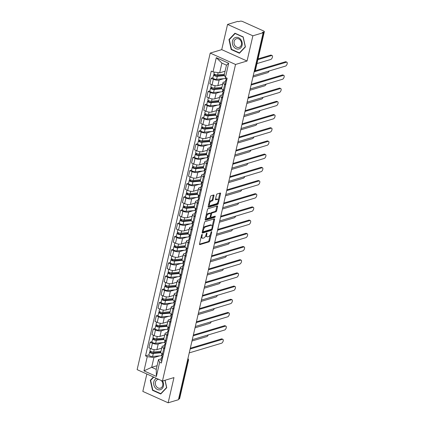 <?xml version="1.0" encoding="UTF-8"?>
<svg xmlns="http://www.w3.org/2000/svg" width="424" height="424" viewBox="0 0 424 424"><rect width="100%" height="100%" fill="white"/><g stroke="black" fill="none" stroke-linecap="round" stroke-linejoin="round"><path stroke-width="0.64" d="M202.052 234.435A0.636 0.302 114.2 0 0 201.564 235.124L199.524 243.948A0.906 0.435 114.2 0 0 199.662 244.622A0.906 0.435 114.2 0 0 199.842 244.627L208.968 241.897A0.906 0.435 114.2 0 0 209.663 240.912L211.703 232.092A0.636 0.302 114.2 0 0 211.608 231.621A0.636 0.302 114.2 0 0 211.481 231.615A0.636 0.302 114.2 0 0 210.993 232.304L210.728 233.444A2.894 1.389 114.2 0 1 208.491 236.587L207.733 236.815A2.894 1.389 114.2 0 1 207.156 236.799A2.894 1.389 114.2 0 1 206.721 234.642L206.986 233.502A0.636 0.302 114.2 0 0 206.891 233.03A0.636 0.302 114.2 0 0 206.769 233.025A0.636 0.302 114.2 0 0 206.276 233.714L206.011 234.854A2.894 1.389 114.2 0 1 203.78 237.997L203.017 238.224A2.894 1.389 114.2 0 1 202.444 238.209A2.894 1.389 114.2 0 1 202.01 236.051L202.274 234.912A0.636 0.302 114.2 0 0 202.179 234.44A0.636 0.302 114.2 0 0 202.052 234.435M213.998 195.671A0.906 0.435 114.2 0 0 213.86 194.998A0.906 0.435 114.2 0 0 213.685 194.992L211.12 195.756A0.906 0.435 114.2 0 0 210.426 196.736L208.163 206.536A0.906 0.435 114.2 0 0 208.295 207.209A0.906 0.435 114.2 0 0 208.476 207.214L217.602 204.485A0.906 0.435 114.2 0 0 218.302 203.504L220.565 193.704A0.906 0.435 114.2 0 0 220.427 193.031A0.906 0.435 114.2 0 0 220.247 193.026L217.157 193.953A0.906 0.435 114.2 0 0 216.457 194.934L215.487 199.126A0.906 0.435 114.2 0 0 215.625 199.799A0.906 0.435 114.2 0 0 215.805 199.805L217.337 199.349A2.422 1.161 114.2 0 1 217.819 199.359A2.422 1.161 114.2 0 1 218.058 201.601A2.422 1.161 114.2 0 1 216.314 203.79L210.304 205.587A2.422 1.161 114.2 0 1 209.827 205.571A2.422 1.161 114.2 0 1 209.589 203.329A2.422 1.161 114.2 0 1 211.332 201.146L212.334 200.844A0.906 0.435 114.2 0 0 213.028 199.863L213.998 195.671L213.261 195.337A0.906 0.435 114.2 0 0 213.293 195.109M235.537 64.464L247.054 61.019L252.874 35.807L263.15 32.733L178.424 399.726L168.148 402.8L173.967 377.588L162.45 381.033L235.537 64.464L210.219 53.08L137.132 369.649L162.45 381.033M205.163 221.582A0.906 0.435 114.2 0 0 204.463 222.563L202.2 232.363A0.906 0.435 114.2 0 0 202.338 233.036A0.906 0.435 114.2 0 0 202.513 233.041L211.64 230.312A0.906 0.435 114.2 0 0 212.339 229.331L214.602 219.531A0.906 0.435 114.2 0 0 214.464 218.858A0.906 0.435 114.2 0 0 214.284 218.853L205.163 221.582M205.179 219.452L207.442 209.652A0.906 0.435 114.2 0 1 208.142 208.666L217.268 205.937A0.906 0.435 114.2 0 1 217.448 205.942A0.906 0.435 114.2 0 1 217.581 206.615L216.616 210.813A0.906 0.435 114.2 0 1 215.917 211.793L212.217 212.901A0.906 0.435 114.2 0 0 211.518 213.882L210.876 216.664A0.906 0.435 114.2 0 0 211.009 217.337A0.906 0.435 114.2 0 0 211.189 217.342L215.042 216.192A0.636 0.302 114.2 0 1 215.169 216.192A0.636 0.302 114.2 0 1 215.228 216.781A0.636 0.302 114.2 0 1 214.772 217.353L205.497 220.13A0.906 0.435 114.2 0 1 205.317 220.125A0.906 0.435 114.2 0 1 205.179 219.452M252.874 35.807L227.556 24.422L237.832 21.348L238.574 21.677L240.175 21.2A1.844 0.62 13 0 1 242.682 21.555L263.574 30.952A1.844 0.62 13 0 1 264.338 31.673L255.487 69.997A1.844 0.62 -167 0 1 255.168 70.246L264.014 31.922A1.844 0.62 13 0 0 264.338 31.673M146.847 374.016L142.83 391.416L168.148 402.8M227.556 24.422L221.736 49.635L210.219 53.08M263.15 32.733L262.414 32.404L264.014 31.922M187.413 360.808L188.139 360.591A1.844 0.62 -167 0 0 188.457 360.342L179.612 398.666A1.844 0.62 -167 0 1 179.288 398.915L188.139 360.591A1.844 1.495 -106.7 0 0 187.843 358.942M178.562 399.132L179.288 398.915M150.907 352.503L150.992 352.132A1.108 0.371 -167 0 0 150.801 352.28A1.108 0.371 -167 0 0 151.384 352.768A1.108 0.371 -167 0 0 152.571 352.964L160.749 352.238A4.24 1.426 13 0 0 162.503 353.902L163.404 354.305M162.795 342.645L158.2 344.023A4.24 1.426 -167 0 1 152.428 343.207L151.14 348.788A4.24 1.426 13 0 0 156.912 349.604L161.687 348.173M151.14 348.788L148.888 347.775L150.176 342.195L152.031 341.638M164.698 348.724L163.797 348.316A4.24 1.426 -167 0 1 162.037 346.652A4.24 1.426 -167 0 1 162.774 346.079L164.395 345.592M152.428 343.207L150.176 342.195M153.954 339.306L154.039 338.935A1.108 0.371 -167 0 0 153.848 339.083A1.108 0.371 -167 0 0 154.431 339.571A1.108 0.371 -167 0 0 155.619 339.767L163.797 339.036A4.24 1.426 13 0 0 165.551 340.705L166.452 341.108M155.073 328.441L153.223 328.992L151.935 334.578L154.182 335.591A4.24 1.426 13 0 0 159.954 336.407L164.735 334.976M167.74 335.527L166.839 335.119A4.24 1.426 -167 0 1 165.084 333.455A4.24 1.426 -167 0 1 165.821 332.882L167.443 332.395M165.842 329.448L161.247 330.821A4.24 1.426 -167 0 1 155.476 330.005L153.223 328.992M157.002 326.104L157.087 325.738A1.108 0.371 -167 0 0 156.896 325.886A1.108 0.371 -167 0 0 157.474 326.374A1.108 0.371 -167 0 0 158.666 326.57L166.844 325.839A4.24 1.426 13 0 0 168.598 327.503L169.499 327.911M158.12 315.244L156.271 315.795L154.983 321.381L157.23 322.394A4.24 1.426 13 0 0 163.002 323.21L167.782 321.779M170.787 322.325L169.886 321.922A4.24 1.426 -167 0 1 168.132 320.258A4.24 1.426 -167 0 1 168.869 319.685L170.49 319.198M168.885 316.251L164.295 317.624A4.24 1.426 -167 0 1 158.523 316.808L156.271 315.795M160.049 312.907L160.134 312.541A1.108 0.371 -167 0 0 159.943 312.689A1.108 0.371 -167 0 0 160.521 313.177A1.108 0.371 -167 0 0 161.708 313.373L169.892 312.642A4.24 1.426 13 0 0 171.646 314.306L172.547 314.714M161.168 302.047L159.318 302.598L158.025 308.184L160.277 309.197A4.24 1.426 13 0 0 166.049 310.013L170.83 308.582M173.835 309.128L172.934 308.725A4.24 1.426 -167 0 1 171.179 307.061A4.24 1.426 -167 0 1 171.916 306.488L173.538 306.001M171.932 303.054L167.337 304.427A4.24 1.426 -167 0 1 161.565 303.611L159.318 302.598M163.097 299.71L163.182 299.344A1.108 0.371 -167 0 0 162.986 299.492A1.108 0.371 -167 0 0 163.569 299.98A1.108 0.371 -167 0 0 164.756 300.176L172.939 299.445A4.24 1.426 13 0 0 174.693 301.109L175.594 301.517M164.215 288.85L162.366 289.401L161.072 294.987L163.325 296A4.24 1.426 13 0 0 169.097 296.816L173.872 295.385M176.882 295.931L175.981 295.528A4.24 1.426 -167 0 1 174.227 293.864A4.24 1.426 -167 0 1 174.964 293.291L176.585 292.804M174.98 289.857L170.384 291.23A4.24 1.426 -167 0 1 164.613 290.414L162.366 289.401M166.144 286.513L166.229 286.147A1.108 0.371 -167 0 0 166.033 286.295A1.108 0.371 -167 0 0 166.616 286.783A1.108 0.371 -167 0 0 167.803 286.979L175.987 286.248A4.24 1.426 13 0 0 177.741 287.912L178.642 288.32M167.263 275.653L165.408 276.204L164.12 281.79L166.372 282.803A4.24 1.426 13 0 0 172.144 283.619L176.919 282.188M179.93 282.734L179.029 282.331A4.24 1.426 -167 0 1 177.274 280.667A4.24 1.426 -167 0 1 178.011 280.089L179.628 279.607M178.027 276.66L173.432 278.033A4.24 1.426 -167 0 1 167.66 277.216L165.408 276.204M169.187 273.316L169.271 272.95A1.108 0.371 -167 0 0 169.081 273.098A1.108 0.371 -167 0 0 169.664 273.581A1.108 0.371 -167 0 0 170.851 273.777L179.029 273.051A4.24 1.426 13 0 0 180.788 274.715L181.689 275.123M170.31 262.451L168.455 263.007L167.167 268.588L169.42 269.606A4.24 1.426 13 0 0 175.192 270.422L179.967 268.991M182.977 269.537L182.076 269.134A4.24 1.426 -167 0 1 180.322 267.47A4.24 1.426 -167 0 1 181.059 266.892L182.675 266.41M181.075 263.463L176.479 264.836A4.24 1.426 -167 0 1 170.708 264.019L168.455 263.007M172.234 260.119L172.319 259.753A1.108 0.371 -167 0 0 172.128 259.901A1.108 0.371 -167 0 0 172.711 260.384A1.108 0.371 -167 0 0 173.898 260.58L182.076 259.854A4.24 1.426 13 0 0 183.836 261.518L184.737 261.921M173.358 249.254L171.503 249.81L170.215 255.391L172.467 256.403A4.24 1.426 13 0 0 178.239 257.22L183.014 255.794M186.025 256.34L185.124 255.937A4.24 1.426 -167 0 1 183.364 254.268A4.24 1.426 -167 0 1 184.101 253.695L185.723 253.213M184.122 250.266L179.527 251.639A4.24 1.426 -167 0 1 173.755 250.823L171.503 249.81M175.282 246.922L175.366 246.551A1.108 0.371 -167 0 0 175.176 246.704A1.108 0.371 -167 0 0 175.759 247.187A1.108 0.371 -167 0 0 176.946 247.383L185.124 246.657A4.24 1.426 13 0 0 186.878 248.321L187.779 248.724M176.405 236.057L174.55 236.613L173.262 242.194L175.515 243.206A4.24 1.426 13 0 0 181.287 244.023L186.062 242.597M189.072 243.143L188.171 242.735A4.24 1.426 -167 0 1 186.412 241.071A4.24 1.426 -167 0 1 187.148 240.498L188.77 240.016M187.169 237.069L182.574 238.442A4.24 1.426 -167 0 1 176.803 237.626L174.55 236.613M178.329 233.725L178.414 233.354A1.108 0.371 -167 0 0 178.223 233.507A1.108 0.371 -167 0 0 178.806 233.99A1.108 0.371 -167 0 0 179.993 234.186L188.171 233.46A4.24 1.426 13 0 0 189.926 235.124L190.827 235.527M179.453 222.86L177.598 223.416L176.31 228.997L178.562 230.009A4.24 1.426 13 0 0 184.329 230.826L189.109 229.4M192.12 229.946L191.219 229.538A4.24 1.426 -167 0 1 189.459 227.874A4.24 1.426 -167 0 1 190.196 227.301L191.818 226.819M190.217 223.867L185.622 225.245A4.24 1.426 -167 0 1 179.85 224.429L177.598 223.416M181.377 220.528L181.461 220.157A1.108 0.371 -167 0 0 181.271 220.305A1.108 0.371 -167 0 0 181.848 220.793A1.108 0.371 -167 0 0 183.041 220.989L191.219 220.263A4.24 1.426 13 0 0 192.973 221.927L193.874 222.33M182.495 209.663L180.645 210.219L179.357 215.8L181.605 216.812A4.24 1.426 13 0 0 187.376 217.629L192.157 216.203M195.162 216.749L194.261 216.341A4.24 1.426 -167 0 1 192.507 214.677A4.24 1.426 -167 0 1 193.243 214.104L194.865 213.622M193.259 210.67L188.669 212.048A4.24 1.426 -167 0 1 182.898 211.232L180.645 210.219M184.424 207.331L184.509 206.96A1.108 0.371 -167 0 0 184.318 207.108A1.108 0.371 -167 0 0 184.896 207.596A1.108 0.371 -167 0 0 186.083 207.792L194.266 207.066A4.24 1.426 13 0 0 196.021 208.73L196.922 209.133M185.542 196.466L183.693 197.022L182.405 202.603L184.652 203.615A4.24 1.426 13 0 0 190.424 204.432L195.204 203.001M198.209 203.552L197.308 203.144A4.24 1.426 -167 0 1 195.554 201.48A4.24 1.426 -167 0 1 196.291 200.907L197.913 200.419M196.307 197.473L191.712 198.851A4.24 1.426 -167 0 1 185.945 198.035L183.693 197.022M187.472 194.134L187.556 193.763A1.108 0.371 -167 0 0 187.366 193.911A1.108 0.371 -167 0 0 187.943 194.399A1.108 0.371 -167 0 0 189.131 194.595L197.314 193.863A4.24 1.426 13 0 0 199.068 195.533L199.969 195.936M188.59 183.269L186.74 183.82L185.447 189.406L187.7 190.418A4.24 1.426 13 0 0 193.471 191.235L198.252 189.804M201.257 190.355L200.356 189.947A4.24 1.426 -167 0 1 198.602 188.282A4.24 1.426 -167 0 1 199.338 187.71L200.96 187.222M199.354 184.276L194.759 185.648A4.24 1.426 -167 0 1 188.987 184.832L186.74 183.82M190.519 180.931L190.604 180.566A1.108 0.371 -167 0 0 190.408 180.714A1.108 0.371 -167 0 0 190.991 181.202A1.108 0.371 -167 0 0 192.178 181.398L200.361 180.666A4.24 1.426 13 0 0 202.116 182.331L203.017 182.739M191.637 170.072L189.782 170.623L188.494 176.209L190.747 177.221A4.24 1.426 13 0 0 196.519 178.038L201.294 176.607M204.304 177.153L203.403 176.75A4.24 1.426 -167 0 1 201.649 175.086A4.24 1.426 -167 0 1 202.386 174.513L204.008 174.026M202.402 171.079L197.807 172.451A4.24 1.426 -167 0 1 192.035 171.635L189.782 170.623M193.567 167.734L193.651 167.369A1.108 0.371 -167 0 0 193.455 167.517A1.108 0.371 -167 0 0 194.038 168.005A1.108 0.371 -167 0 0 195.226 168.201L203.403 167.469A4.24 1.426 13 0 0 205.163 169.134L206.064 169.542M194.685 156.875L192.83 157.426L191.542 163.012L193.794 164.024A4.24 1.426 13 0 0 199.566 164.841L204.342 163.41M207.352 163.956L206.451 163.553A4.24 1.426 -167 0 1 204.697 161.888A4.24 1.426 -167 0 1 205.433 161.316L207.05 160.828M205.449 157.882L200.854 159.254A4.24 1.426 -167 0 1 195.082 158.438L192.83 157.426M196.609 154.537L196.694 154.172A1.108 0.371 -167 0 0 196.503 154.32A1.108 0.371 -167 0 0 197.086 154.808A1.108 0.371 -167 0 0 198.273 155.004L206.451 154.272A4.24 1.426 13 0 0 208.211 155.937L209.112 156.345M197.732 143.678L195.877 144.229L194.589 149.815L196.842 150.827A4.24 1.426 13 0 0 202.614 151.644L207.389 150.213M210.399 150.758L209.498 150.356A4.24 1.426 -167 0 1 207.744 148.692A4.24 1.426 -167 0 1 208.476 148.119L210.097 147.632M208.497 144.685L203.902 146.057A4.24 1.426 -167 0 1 198.13 145.241L195.877 144.229M199.656 141.34L199.741 140.975A1.108 0.371 -167 0 0 199.55 141.123A1.108 0.371 -167 0 0 200.133 141.611A1.108 0.371 -167 0 0 201.321 141.807L209.498 141.075A4.24 1.426 13 0 0 211.253 142.74L212.154 143.148M200.78 130.475L198.925 131.032L197.637 136.618L199.889 137.63A4.24 1.426 13 0 0 205.661 138.447L210.437 137.016M213.447 137.562L212.546 137.159A4.24 1.426 -167 0 1 210.786 135.495A4.24 1.426 -167 0 1 211.523 134.917L213.145 134.435M211.544 131.488L206.949 132.86A4.24 1.426 -167 0 1 201.177 132.044L198.925 131.032M202.704 128.143L202.789 127.778A1.108 0.371 -167 0 0 202.598 127.926A1.108 0.371 -167 0 0 203.181 128.408A1.108 0.371 -167 0 0 204.368 128.605L212.546 127.878A4.24 1.426 13 0 0 214.3 129.543L215.201 129.951M203.827 117.278L201.972 117.835L200.684 123.416L202.937 124.433A4.24 1.426 13 0 0 208.709 125.25L213.484 123.819M216.494 124.365L215.593 123.962A4.24 1.426 -167 0 1 213.834 122.297A4.24 1.426 -167 0 1 214.571 121.72L216.192 121.238M214.592 118.291L209.997 119.663A4.24 1.426 -167 0 1 204.225 118.847L201.972 117.835M205.751 114.946L205.836 114.581A1.108 0.371 -167 0 0 205.645 114.729A1.108 0.371 -167 0 0 206.228 115.211A1.108 0.371 -167 0 0 207.416 115.407L215.593 114.681A4.24 1.426 13 0 0 217.348 116.346L218.249 116.748M206.87 104.081L205.02 104.638L203.732 110.219L205.979 111.231A4.24 1.426 13 0 0 211.751 112.047L216.532 110.622M219.537 111.168L218.636 110.765A4.24 1.426 -167 0 1 216.881 109.095A4.24 1.426 -167 0 1 217.618 108.523L219.24 108.041M217.639 105.094L213.044 106.466A4.24 1.426 -167 0 1 207.272 105.65L205.02 104.638M208.799 101.749L208.884 101.378A1.108 0.371 -167 0 0 208.693 101.532A1.108 0.371 -167 0 0 209.271 102.014A1.108 0.371 -167 0 0 210.463 102.21L218.641 101.484A4.24 1.426 13 0 0 220.395 103.149L221.296 103.551M209.917 90.884L208.067 91.441L206.779 97.022L209.027 98.034A4.24 1.426 13 0 0 214.798 98.85L219.579 97.425M222.584 97.971L221.683 97.562A4.24 1.426 -167 0 1 219.929 95.898A4.24 1.426 -167 0 1 220.666 95.326L222.287 94.843M220.681 91.897L216.092 93.269A4.24 1.426 -167 0 1 210.32 92.453L208.067 91.441M211.846 88.552L211.931 88.181A1.108 0.371 -167 0 0 211.74 88.335A1.108 0.371 -167 0 0 212.318 88.817A1.108 0.371 -167 0 0 213.505 89.013L221.688 88.287A4.24 1.426 13 0 0 223.443 89.952L224.344 90.354M212.965 77.687L211.115 78.244L209.822 83.825L212.074 84.837A4.24 1.426 13 0 0 217.846 85.653L222.627 84.228M225.632 84.773L224.731 84.365A4.24 1.426 -167 0 1 222.976 82.701A4.24 1.426 -167 0 1 223.713 82.129L225.335 81.647M223.729 78.694L219.134 80.072A4.24 1.426 -167 0 1 213.362 79.256L211.115 78.244M159.747 355.842L153.912 357.591L151.665 367.317L156.244 369.378L158.486 359.647L161.348 358.794M157.092 365.695L151.665 367.317L143.98 370.862L147.261 356.648L153.912 357.591M158.486 359.647L159.662 362.223L156.382 376.438L143.98 370.862M213.007 71.889L216.288 57.675L228.684 63.25L225.404 77.465L224.232 74.884L226.474 65.158L221.9 63.096L219.653 72.827L213.007 71.889L211.269 71.105L145.527 355.869L147.261 356.648M159.662 362.223L161.396 363.008L227.142 78.244L225.404 77.465M153.435 376.984L150.292 380.296L152.518 390.308L160.744 394.007L166.743 387.695L165.084 380.249M247.054 61.019L221.736 49.635M234.96 33.215L228.965 39.527L231.191 49.544L239.417 53.244L245.411 46.926L243.185 36.915L234.96 33.215M219.653 72.827L225.08 71.206M148.983 354.835L145.527 355.869M156.382 376.438L156.244 369.378M226.474 65.158L228.684 63.25M221.9 63.096L216.288 57.675M150.902 380.111L150.292 380.296M152.995 390.165L152.518 390.308M229.575 39.347L228.965 39.527M231.668 49.401L231.191 49.544M201.167 236.841A2.894 1.389 114.2 0 0 201.707 237.875L202.444 238.209M205.873 235.341A2.894 1.389 114.2 0 0 206.419 236.465L207.156 236.799M199.492 244.176L208.226 241.563A0.906 0.435 114.2 0 0 208.926 240.583L210.293 234.663M212.223 226.305L213.866 219.197A0.906 0.435 114.2 0 0 213.897 218.97M202.168 232.591L210.903 229.978A0.906 0.435 114.2 0 0 211.544 229.183M203.123 231.234A0.636 0.302 114.2 0 0 203.218 231.705A0.636 0.302 114.2 0 0 203.34 231.711L211.353 229.315A0.636 0.302 114.2 0 0 211.841 228.626L212.117 227.423A2.894 1.389 114.2 0 0 211.682 225.266A2.894 1.389 114.2 0 0 211.11 225.25L205.635 226.888A2.894 1.389 114.2 0 0 203.398 230.031L203.123 231.234L202.524 230.969M211.682 225.266L210.945 224.937A2.894 1.389 114.2 0 0 210.373 224.921L211.11 225.25M203.096 228.483A2.894 1.389 114.2 0 1 204.898 226.559L210.373 224.921M210.781 213.532A0.906 0.435 114.2 0 1 211.475 212.567L215.18 211.459A0.906 0.435 114.2 0 0 215.874 210.479L216.844 206.287A0.906 0.435 114.2 0 0 216.876 206.053M210.161 216.897A0.906 0.435 114.2 0 0 210.272 217.003L211.009 217.337M205.147 219.68L214.035 217.019A0.636 0.302 114.2 0 0 214.523 216.346M208.375 214.051A2.422 1.161 114.2 0 0 206.631 216.235A2.422 1.161 114.2 0 0 206.87 218.477A2.422 1.161 114.2 0 0 207.347 218.493L209.467 217.857A0.906 0.435 114.2 0 0 210.166 216.876L210.808 214.094A0.906 0.435 114.2 0 0 210.67 213.42A0.906 0.435 114.2 0 0 210.489 213.415L208.375 214.051L207.638 213.717A2.422 1.161 114.2 0 0 206.133 215.318M205.682 217.284A2.422 1.161 114.2 0 0 206.133 218.148L206.87 218.477M210.67 213.42L209.933 213.087A0.906 0.435 114.2 0 0 209.753 213.081L210.489 213.415M207.638 213.717L209.753 213.081M209.133 202.328A2.422 1.161 114.2 0 1 210.59 200.812L211.592 200.51A0.906 0.435 114.2 0 0 212.292 199.529L213.261 195.337M208.645 204.453A2.422 1.161 114.2 0 0 209.085 205.243L209.827 205.571M217.819 199.359L217.077 199.031A2.422 1.161 114.2 0 0 216.6 199.015L217.337 199.349M215.456 199.359L216.6 199.015M218.259 200.149L219.828 193.371A0.906 0.435 114.2 0 0 219.86 193.143M208.126 206.769L216.865 204.156A0.906 0.435 114.2 0 0 217.565 203.17L217.772 202.274M160.956 351.342L153.652 351.994A2.305 0.774 -167 0 1 151.177 351.586A2.305 0.774 -167 0 1 149.964 350.574L150.451 348.48M161.661 348.3L161.109 348.348M160.882 352.757L153.318 353.436A2.305 0.774 -167 0 1 150.843 353.022A2.305 0.774 -167 0 1 149.635 352.015A2.305 0.774 -167 0 1 150.032 351.703L150.992 352.132L151.124 351.565M160.797 352.037L159.864 352.312M191.982 341.013L206.801 336.582A2.12 1.012 114.2 0 0 208.232 334.923M162.085 355.609A5.533 1.86 -167 0 1 161.502 355.688L152.613 356.478A2.305 0.774 -167 0 1 150.138 356.07A2.305 0.774 -167 0 1 148.93 355.058L149.635 352.015M150.032 351.703L150.186 351.03M162.53 356.669L161.788 357.241A2.305 0.774 13 0 0 161.666 357.421A2.305 0.774 13 0 0 162.493 358.269M161.666 357.421L160.961 360.469A2.305 0.774 13 0 0 161.788 361.317M190.318 348.226L221.503 338.898A2.12 1.012 -65.8 0 1 221.927 338.909L222.886 339.338A2.12 1.012 114.2 0 0 222.462 339.327L190.138 349M162.482 353.892L161.994 355.985A2.305 0.774 13 0 0 162.821 356.833M189.237 352.89L221.567 343.217A2.12 1.012 114.2 0 0 223.093 341.304A2.12 1.012 114.2 0 0 222.886 339.338M164.003 338.145L156.7 338.797A2.305 0.774 -167 0 1 154.225 338.389A2.305 0.774 -167 0 1 153.011 337.377L153.493 335.283M164.703 335.103L164.157 335.151M163.929 339.56L156.366 340.234A2.305 0.774 -167 0 1 153.891 339.825A2.305 0.774 -167 0 1 152.682 338.813A2.305 0.774 -167 0 1 153.08 338.506L154.039 338.935L154.172 338.368M163.844 338.84L162.911 339.115M195.029 327.816L209.848 323.38A2.12 1.012 114.2 0 0 211.279 321.726M165.132 342.412A5.533 1.86 -167 0 1 164.549 342.491L155.661 343.281A2.305 0.774 -167 0 1 153.186 342.873A2.305 0.774 -167 0 1 151.978 341.861L152.682 338.813M153.08 338.506L153.234 337.833M167.051 324.948L159.747 325.6A2.305 0.774 -167 0 1 157.272 325.192A2.305 0.774 -167 0 1 156.059 324.18L156.541 322.081M167.75 321.906L167.204 321.954M166.977 326.363L159.413 327.036A2.305 0.774 -167 0 1 156.938 326.628A2.305 0.774 -167 0 1 155.725 325.616A2.305 0.774 -167 0 1 156.127 325.309L157.087 325.738L157.219 325.171M166.892 325.643L165.959 325.918M198.077 314.619L212.896 310.183A2.12 1.012 114.2 0 0 214.327 308.524M168.18 329.215A5.533 1.86 -167 0 1 167.597 329.294L158.709 330.084A2.305 0.774 -167 0 1 156.233 329.676A2.305 0.774 -167 0 1 155.025 328.664L155.725 325.616M156.127 325.309L156.281 324.636M156.509 378.362A5.994 4.86 -106.7 0 0 153.96 385.347A5.994 4.86 -106.7 0 0 159.917 389.804A5.994 4.86 -106.7 0 0 162.593 380.991M158.703 379.348A4.537 3.678 -106.7 0 0 158.104 379.401A4.537 3.678 -106.7 0 0 157.792 379.475A4.537 3.678 -106.7 0 0 155.513 384.685A4.537 3.678 -106.7 0 0 160.076 388.246A4.537 3.678 -106.7 0 0 160.389 388.167A4.537 3.678 -106.7 0 0 162.816 384.923A4.537 3.678 -106.7 0 0 161.274 380.508M164.973 380.28L166.59 387.547L160.776 393.663L152.81 390.08L150.647 380.381L153.742 377.121M161.184 393.541L160.776 393.663M238.59 49.036A5.994 4.86 -106.7 0 0 242.083 42.315A5.994 4.86 -106.7 0 0 235.993 37.354A5.994 4.86 -106.7 0 0 232.5 44.08A5.994 4.86 -106.7 0 0 238.59 49.036M238.744 47.477A4.537 3.678 -106.7 0 0 239.062 47.403A4.537 3.678 -106.7 0 0 241.341 42.193A4.537 3.678 -106.7 0 0 236.778 38.632A4.537 3.678 -106.7 0 0 236.459 38.711A4.537 3.678 -106.7 0 0 234.181 43.916A4.537 3.678 -106.7 0 0 238.744 47.477M229.32 39.612L235.135 33.496L243.1 37.079L245.263 46.783L239.449 52.899L231.483 49.316L229.32 39.612M235.405 33.416L235.135 33.496M239.857 52.777L239.449 52.899M165.577 343.472L164.835 344.044A2.305 0.774 13 0 0 164.713 344.224A2.305 0.774 13 0 0 165.54 345.072M164.713 344.224L164.008 347.272A2.305 0.774 13 0 0 164.835 348.115M193.365 335.029L224.55 325.696A2.12 1.012 -65.8 0 1 224.969 325.712L225.928 326.141A2.12 1.012 114.2 0 0 225.51 326.13L193.185 335.797M165.53 340.689L165.042 342.788A2.305 0.774 13 0 0 165.869 343.631M192.284 339.693L224.614 330.02A2.12 1.012 114.2 0 0 226.14 328.107A2.12 1.012 114.2 0 0 225.928 326.141M168.619 330.275L167.883 330.847A2.305 0.774 13 0 0 167.761 331.027A2.305 0.774 13 0 0 168.582 331.875M167.761 331.027L167.056 334.075A2.305 0.774 13 0 0 167.883 334.918M196.407 321.832L227.598 312.499A2.12 1.012 -65.8 0 1 228.017 312.514L228.976 312.944A2.12 1.012 114.2 0 0 228.557 312.933L196.233 322.6M168.577 327.492L168.089 329.591A2.305 0.774 13 0 0 168.916 330.434M195.332 326.496L227.662 316.823A2.12 1.012 114.2 0 0 229.188 314.91A2.12 1.012 114.2 0 0 228.976 312.944M170.098 311.751L162.79 312.403A2.305 0.774 -167 0 1 160.314 311.995A2.305 0.774 -167 0 1 159.106 310.983L159.588 308.884M170.798 308.709L170.252 308.757M170.024 313.166L162.461 313.839A2.305 0.774 -167 0 1 159.986 313.431A2.305 0.774 -167 0 1 158.772 312.419A2.305 0.774 -167 0 1 159.175 312.106L160.134 312.541L160.267 311.974M169.934 312.446L169.006 312.721M201.119 301.422L215.943 296.986A2.12 1.012 114.2 0 0 217.374 295.327M171.227 316.018A5.533 1.86 -167 0 1 170.644 316.097L161.756 316.887A2.305 0.774 -167 0 1 159.281 316.479A2.305 0.774 -167 0 1 158.073 315.467L158.772 312.419M159.175 312.106L159.329 311.439M173.14 298.554L165.837 299.206A2.305 0.774 -167 0 1 163.362 298.798A2.305 0.774 -167 0 1 162.154 297.786L162.636 295.687M173.845 295.507L173.299 295.56M173.072 299.969L165.508 300.643A2.305 0.774 -167 0 1 163.033 300.234A2.305 0.774 -167 0 1 161.82 299.222A2.305 0.774 -167 0 1 162.222 298.909L163.182 299.344L163.309 298.777M172.981 299.243L172.049 299.524M204.167 288.225L218.991 283.789A2.12 1.012 114.2 0 0 220.422 282.13M174.269 302.816A5.533 1.86 -167 0 1 173.692 302.895L164.804 303.69A2.305 0.774 -167 0 1 162.328 303.282A2.305 0.774 -167 0 1 161.115 302.27L161.82 299.222M162.222 298.909L162.376 298.242M176.188 285.357L168.885 286.009A2.305 0.774 -167 0 1 166.409 285.601A2.305 0.774 -167 0 1 165.201 284.589L165.683 282.49M176.893 282.31L176.342 282.363M176.119 286.772L168.556 287.446A2.305 0.774 -167 0 1 166.081 287.037A2.305 0.774 -167 0 1 164.867 286.025A2.305 0.774 -167 0 1 165.27 285.712L166.229 286.147L166.356 285.58M176.029 286.046L175.096 286.327M207.214 275.028L222.038 270.591A2.12 1.012 114.2 0 0 223.469 268.933M177.317 289.619A5.533 1.86 -167 0 1 176.739 289.698L167.851 290.493A2.305 0.774 -167 0 1 165.376 290.085A2.305 0.774 -167 0 1 164.162 289.073L164.867 286.025M165.27 285.712L165.424 285.045M171.667 317.078L170.93 317.65A2.305 0.774 13 0 0 170.803 317.83A2.305 0.774 13 0 0 171.63 318.678M170.803 317.83L170.103 320.878A2.305 0.774 13 0 0 170.93 321.721M199.455 308.635L230.645 299.302A2.12 1.012 -65.8 0 1 231.064 299.317L232.023 299.747A2.12 1.012 114.2 0 0 231.605 299.736L199.28 309.403M171.619 314.295L171.137 316.394A2.305 0.774 13 0 0 171.964 317.237M198.379 313.299L230.704 303.626A2.12 1.012 114.2 0 0 232.23 301.713A2.12 1.012 114.2 0 0 232.023 299.747M174.714 303.881L173.978 304.453A2.305 0.774 13 0 0 173.851 304.633A2.305 0.774 13 0 0 174.677 305.481M173.851 304.633L173.151 307.681A2.305 0.774 13 0 0 173.978 308.524M202.502 295.438L233.693 286.105A2.12 1.012 -65.8 0 1 234.112 286.115L235.071 286.55A2.12 1.012 114.2 0 0 234.652 286.539L202.328 296.206M174.667 301.098L174.184 303.197A2.305 0.774 13 0 0 175.011 304.04M201.427 300.097L233.751 290.429A2.12 1.012 114.2 0 0 235.278 288.516A2.12 1.012 114.2 0 0 235.071 286.55M177.762 290.684L177.025 291.256A2.305 0.774 13 0 0 176.898 291.436A2.305 0.774 13 0 0 177.725 292.279M176.898 291.436L176.198 294.484A2.305 0.774 13 0 0 177.02 295.327M205.55 282.236L236.74 272.908A2.12 1.012 -65.8 0 1 237.159 272.918L238.118 273.353A2.12 1.012 114.2 0 0 237.7 273.342L205.37 283.009M177.714 287.901L177.232 290A2.305 0.774 13 0 0 178.059 290.843M204.474 286.9L236.799 277.232A2.12 1.012 114.2 0 0 238.325 275.319A2.12 1.012 114.2 0 0 238.118 273.353M179.235 272.16L171.932 272.812A2.305 0.774 -167 0 1 169.457 272.399A2.305 0.774 -167 0 1 168.249 271.392L168.731 269.293M179.94 269.113L179.389 269.161M179.167 273.575L171.598 274.249A2.305 0.774 -167 0 1 169.123 273.84A2.305 0.774 -167 0 1 167.915 272.828A2.305 0.774 -167 0 1 168.312 272.515L169.271 272.95L169.404 272.383M179.076 272.849L178.144 273.13M210.262 261.831L225.086 257.394A2.12 1.012 114.2 0 0 226.511 255.736M180.364 276.421A5.533 1.86 -167 0 1 179.781 276.501L170.899 277.296A2.305 0.774 -167 0 1 168.423 276.883A2.305 0.774 -167 0 1 167.21 275.876L167.915 272.828M168.312 272.515L168.471 271.848M180.809 277.487L180.073 278.059A2.305 0.774 13 0 0 179.946 278.239A2.305 0.774 13 0 0 180.772 279.082M179.946 278.239L179.241 281.287A2.305 0.774 13 0 0 180.067 282.13M208.597 269.039L239.783 259.711A2.12 1.012 -65.8 0 1 240.207 259.721L241.166 260.156A2.12 1.012 114.2 0 0 240.747 260.14L208.417 269.812M180.762 274.704L180.279 276.803A2.305 0.774 13 0 0 181.106 277.646M207.522 273.703L239.846 264.035A2.12 1.012 114.2 0 0 241.373 262.117A2.12 1.012 114.2 0 0 241.166 260.156M182.283 258.963L174.98 259.615A2.305 0.774 -167 0 1 172.504 259.202A2.305 0.774 -167 0 1 171.291 258.195L171.778 256.096M182.988 255.916L182.437 255.964M182.214 260.378L174.646 261.052A2.305 0.774 -167 0 1 172.171 260.643A2.305 0.774 -167 0 1 170.962 259.631A2.305 0.774 -167 0 1 171.36 259.318L172.319 259.753L172.451 259.186M182.124 259.652L181.191 259.933M213.309 248.628L228.128 244.198A2.12 1.012 114.2 0 0 229.559 242.539M183.412 263.224A5.533 1.86 -167 0 1 182.829 263.304L173.946 264.099A2.305 0.774 -167 0 1 171.471 263.686A2.305 0.774 -167 0 1 170.257 262.679L170.962 259.631M171.36 259.318L171.519 258.645M183.857 264.284L183.12 264.862A2.305 0.774 13 0 0 182.993 265.042A2.305 0.774 13 0 0 183.82 265.885M182.993 265.042L182.288 268.085A2.305 0.774 13 0 0 183.115 268.933M211.645 255.842L242.83 246.514A2.12 1.012 -65.8 0 1 243.254 246.524L244.213 246.959A2.12 1.012 114.2 0 0 243.789 246.943L211.465 256.615M183.809 261.507L183.327 263.601A2.305 0.774 13 0 0 184.154 264.449M210.569 260.506L242.894 250.838A2.12 1.012 114.2 0 0 244.42 248.92A2.12 1.012 114.2 0 0 244.213 246.959M185.33 245.766L178.027 246.413A2.305 0.774 -167 0 1 175.552 246.005A2.305 0.774 -167 0 1 174.338 244.993L174.826 242.899M186.035 242.719L185.484 242.767M185.256 247.181L177.693 247.855A2.305 0.774 -167 0 1 175.218 247.446A2.305 0.774 -167 0 1 174.01 246.434A2.305 0.774 -167 0 1 174.407 246.121L175.366 246.551L175.499 245.984M185.171 246.455L184.239 246.736M216.357 235.431L231.175 231.001A2.12 1.012 114.2 0 0 232.606 229.342M186.459 250.028A5.533 1.86 -167 0 1 185.876 250.107L176.994 250.897A2.305 0.774 -167 0 1 174.518 250.489A2.305 0.774 -167 0 1 173.305 249.476L174.01 246.434M174.407 246.121L174.561 245.448M186.904 251.088L186.163 251.665A2.305 0.774 13 0 0 186.041 251.845A2.305 0.774 13 0 0 186.867 252.688M186.041 251.845L185.336 254.888A2.305 0.774 13 0 0 186.163 255.736M214.692 242.645L245.878 233.317A2.12 1.012 -65.8 0 1 246.302 233.327L247.261 233.762A2.12 1.012 114.2 0 0 246.837 233.746L214.512 243.418M186.857 248.31L186.369 250.404A2.305 0.774 13 0 0 187.196 251.252M213.617 247.309L245.941 237.641A2.12 1.012 114.2 0 0 247.468 235.723A2.12 1.012 114.2 0 0 247.261 233.762M188.378 232.569L181.075 233.216A2.305 0.774 -167 0 1 178.599 232.808A2.305 0.774 -167 0 1 177.386 231.796L177.873 229.702M189.083 229.522L188.532 229.57M188.304 233.984L180.741 234.657A2.305 0.774 -167 0 1 178.266 234.249A2.305 0.774 -167 0 1 177.057 233.237A2.305 0.774 -167 0 1 177.455 232.924L178.414 233.354L178.546 232.787M188.219 233.258L187.286 233.539M219.404 222.234L234.223 217.804A2.12 1.012 114.2 0 0 235.654 216.145M189.507 236.831A5.533 1.86 -167 0 1 188.924 236.91L180.036 237.7A2.305 0.774 -167 0 1 177.561 237.292A2.305 0.774 -167 0 1 176.352 236.279L177.057 233.237M177.455 232.924L177.608 232.251M189.952 237.891L189.21 238.468A2.305 0.774 13 0 0 189.088 238.648A2.305 0.774 13 0 0 189.915 239.491M189.088 238.648L188.383 241.691A2.305 0.774 13 0 0 189.21 242.539M217.74 229.448L248.925 220.12A2.12 1.012 -65.8 0 1 249.344 220.13L250.308 220.559A2.12 1.012 114.2 0 0 249.884 220.549L217.56 230.221M189.904 235.113L189.417 237.207A2.305 0.774 13 0 0 190.244 238.055M216.659 234.112L248.989 224.439A2.12 1.012 114.2 0 0 250.515 222.526A2.12 1.012 114.2 0 0 250.308 220.559M191.425 219.372L184.122 220.019A2.305 0.774 -167 0 1 181.647 219.611A2.305 0.774 -167 0 1 180.433 218.599L180.916 216.505M192.125 216.325L191.579 216.373M191.351 220.782L183.788 221.461A2.305 0.774 -167 0 1 181.313 221.047A2.305 0.774 -167 0 1 180.099 220.04A2.305 0.774 -167 0 1 180.502 219.727L181.461 220.157L181.594 219.59M191.266 220.061L190.334 220.342M222.452 209.037L237.27 204.607A2.12 1.012 114.2 0 0 238.701 202.948M192.554 223.633A5.533 1.86 -167 0 1 191.971 223.713L183.083 224.503A2.305 0.774 -167 0 1 180.608 224.095A2.305 0.774 -167 0 1 179.4 223.082L180.099 220.04M180.502 219.727L180.656 219.054M193 224.694L192.258 225.266A2.305 0.774 13 0 0 192.136 225.451A2.305 0.774 13 0 0 192.962 226.294M192.136 225.451L191.431 228.494A2.305 0.774 13 0 0 192.258 229.342M220.782 216.251L251.973 206.923A2.12 1.012 -65.8 0 1 252.391 206.933L253.351 207.363A2.12 1.012 114.2 0 0 252.932 207.352L220.607 217.024M192.952 221.916L192.464 224.01A2.305 0.774 13 0 0 193.291 224.858M219.706 220.915L252.036 211.242A2.12 1.012 114.2 0 0 253.563 209.329A2.12 1.012 114.2 0 0 253.351 207.363M194.473 206.17L187.164 206.822A2.305 0.774 -167 0 1 184.694 206.414A2.305 0.774 -167 0 1 183.481 205.402L183.963 203.308M195.173 203.128L194.627 203.176M194.399 207.585L186.836 208.263A2.305 0.774 -167 0 1 184.361 207.85A2.305 0.774 -167 0 1 183.147 206.843A2.305 0.774 -167 0 1 183.55 206.53L184.509 206.96L184.641 206.393M194.314 206.864L193.381 207.14M225.499 195.84L240.318 191.41A2.12 1.012 114.2 0 0 241.749 189.751M195.602 210.437A5.533 1.86 -167 0 1 195.019 210.516L186.131 211.306A2.305 0.774 -167 0 1 183.656 210.898A2.305 0.774 -167 0 1 182.447 209.885L183.147 206.843M183.55 206.53L183.703 205.857M196.042 211.497L195.305 212.069A2.305 0.774 13 0 0 195.178 212.249A2.305 0.774 13 0 0 196.005 213.097M195.178 212.249L194.478 215.297A2.305 0.774 13 0 0 195.305 216.145M223.83 203.054L255.02 193.726A2.12 1.012 -65.8 0 1 255.439 193.736L256.398 194.166A2.12 1.012 114.2 0 0 255.979 194.155L223.655 203.827M195.994 208.719L195.512 210.813A2.305 0.774 13 0 0 196.339 211.661M222.754 207.718L255.078 198.045A2.12 1.012 114.2 0 0 256.61 196.132A2.12 1.012 114.2 0 0 256.398 194.166M197.515 192.973L190.212 193.625A2.305 0.774 -167 0 1 187.737 193.217A2.305 0.774 -167 0 1 186.528 192.204L187.011 190.111M198.22 189.931L197.674 189.978M197.446 194.388L189.883 195.061A2.305 0.774 -167 0 1 187.408 194.653A2.305 0.774 -167 0 1 186.194 193.641A2.305 0.774 -167 0 1 186.597 193.333L187.556 193.763L187.684 193.196M197.356 193.667L196.423 193.943M228.541 182.643L243.365 178.207A2.12 1.012 114.2 0 0 244.796 176.554M198.644 197.239A5.533 1.86 -167 0 1 198.066 197.319L189.178 198.109A2.305 0.774 -167 0 1 186.703 197.701A2.305 0.774 -167 0 1 185.495 196.688L186.194 193.641M186.597 193.333L186.751 192.66M199.089 198.299L198.353 198.872A2.305 0.774 13 0 0 198.225 199.052A2.305 0.774 13 0 0 199.052 199.9M198.225 199.052L197.526 202.1A2.305 0.774 13 0 0 198.353 202.942M226.877 189.857L258.068 180.523A2.12 1.012 -65.8 0 1 258.486 180.539L259.446 180.969A2.12 1.012 114.2 0 0 259.027 180.958L226.702 190.625M199.042 195.517L198.559 197.616A2.305 0.774 13 0 0 199.386 198.459M225.801 194.521L258.126 184.848A2.12 1.012 114.2 0 0 259.652 182.935A2.12 1.012 114.2 0 0 259.446 180.969M200.563 179.776L193.259 180.428A2.305 0.774 -167 0 1 190.784 180.02A2.305 0.774 -167 0 1 189.576 179.008L190.058 176.909M201.268 176.734L200.716 176.782M200.494 181.191L192.931 181.864A2.305 0.774 -167 0 1 190.456 181.456A2.305 0.774 -167 0 1 189.242 180.444A2.305 0.774 -167 0 1 189.645 180.136L190.604 180.566L190.731 179.999M200.404 180.47L199.471 180.746M231.589 169.446L246.413 165.01A2.12 1.012 114.2 0 0 247.844 163.351M201.692 184.043A5.533 1.86 -167 0 1 201.114 184.122L192.226 184.912A2.305 0.774 -167 0 1 189.751 184.504A2.305 0.774 -167 0 1 188.537 183.491L189.242 180.444M189.645 180.136L189.798 179.463M202.137 185.103L201.4 185.675A2.305 0.774 13 0 0 201.273 185.855A2.305 0.774 13 0 0 202.1 186.703M201.273 185.855L200.573 188.903A2.305 0.774 13 0 0 201.4 189.745M229.925 176.66L261.115 167.326A2.12 1.012 -65.8 0 1 261.534 167.342L262.493 167.772A2.12 1.012 114.2 0 0 262.074 167.761L229.744 177.428M202.089 182.32L201.607 184.419A2.305 0.774 13 0 0 202.434 185.262M228.849 181.324L261.173 171.651A2.12 1.012 114.2 0 0 262.7 169.738A2.12 1.012 114.2 0 0 262.493 167.772M203.61 166.579L196.307 167.231A2.305 0.774 -167 0 1 193.832 166.823A2.305 0.774 -167 0 1 192.623 165.811L193.106 163.712M204.315 163.537L203.764 163.584M203.541 167.994L195.973 168.667A2.305 0.774 -167 0 1 193.503 168.259A2.305 0.774 -167 0 1 192.289 167.247A2.305 0.774 -167 0 1 192.687 166.934L193.651 167.369L193.779 166.802M203.451 167.273L202.518 167.549M234.636 156.249L249.46 151.813A2.12 1.012 114.2 0 0 250.891 150.154M204.739 170.846A5.533 1.86 -167 0 1 204.156 170.925L195.273 171.715A2.305 0.774 -167 0 1 192.798 171.307A2.305 0.774 -167 0 1 191.584 170.294L192.289 167.247M192.687 166.934L192.846 166.266M205.184 171.906L204.448 172.478A2.305 0.774 13 0 0 204.32 172.658A2.305 0.774 13 0 0 205.147 173.506M204.32 172.658L203.615 175.706A2.305 0.774 13 0 0 204.442 176.548M232.972 163.463L264.163 154.129A2.12 1.012 -65.8 0 1 264.581 154.145L265.541 154.575A2.12 1.012 114.2 0 0 265.122 154.564L232.792 164.231M205.137 169.123L204.654 171.222A2.305 0.774 13 0 0 205.481 172.065M231.896 168.127L264.221 158.454A2.12 1.012 114.2 0 0 265.747 156.541A2.12 1.012 114.2 0 0 265.541 154.575M206.658 153.382L199.354 154.034A2.305 0.774 -167 0 1 196.879 153.626A2.305 0.774 -167 0 1 195.671 152.613L196.153 150.515M207.363 150.334L206.811 150.388M206.589 154.797L199.02 155.47A2.305 0.774 -167 0 1 196.545 155.062A2.305 0.774 -167 0 1 195.337 154.05A2.305 0.774 -167 0 1 195.734 153.737L196.694 154.172L196.826 153.605M206.499 154.071L205.566 154.352M237.684 143.052L252.508 138.616A2.12 1.012 114.2 0 0 253.934 136.957M207.787 157.643A5.533 1.86 -167 0 1 207.203 157.723L198.321 158.518A2.305 0.774 -167 0 1 195.846 158.11A2.305 0.774 -167 0 1 194.632 157.097L195.337 154.05M195.734 153.737L195.893 153.069M208.232 158.709L207.495 159.281A2.305 0.774 13 0 0 207.368 159.461A2.305 0.774 13 0 0 208.195 160.309M207.368 159.461L206.663 162.509A2.305 0.774 13 0 0 207.49 163.351M236.02 150.266L267.205 140.932A2.12 1.012 -65.8 0 1 267.629 140.943L268.588 141.377A2.12 1.012 114.2 0 0 268.164 141.367L235.839 151.034M208.184 155.926L207.702 158.025A2.305 0.774 13 0 0 208.529 158.868M234.944 154.924L267.268 145.257A2.12 1.012 114.2 0 0 268.795 143.344A2.12 1.012 114.2 0 0 268.588 141.377M209.705 140.185L202.402 140.837A2.305 0.774 -167 0 1 199.927 140.429A2.305 0.774 -167 0 1 198.713 139.417L199.201 137.318M210.41 137.138L209.859 137.191M209.631 141.6L202.068 142.273A2.305 0.774 -167 0 1 199.593 141.865A2.305 0.774 -167 0 1 198.384 140.853A2.305 0.774 -167 0 1 198.782 140.54L199.741 140.975L199.874 140.408M209.546 140.874L208.613 141.155M240.731 129.855L255.55 125.419A2.12 1.012 114.2 0 0 256.981 123.76M210.834 144.446A5.533 1.86 -167 0 1 210.251 144.526L201.368 145.321A2.305 0.774 -167 0 1 198.893 144.913A2.305 0.774 -167 0 1 197.679 143.9L198.384 140.853M198.782 140.54L198.941 139.872M211.279 145.512L210.543 146.084A2.305 0.774 13 0 0 210.415 146.264A2.305 0.774 13 0 0 211.242 147.107M210.415 146.264L209.71 149.312A2.305 0.774 13 0 0 210.537 150.154M239.067 137.063L270.252 127.735A2.12 1.012 -65.8 0 1 270.676 127.746L271.636 128.18A2.12 1.012 114.2 0 0 271.212 128.17L238.887 137.837M211.232 142.729L210.749 144.828A2.305 0.774 13 0 0 211.571 145.671M237.991 141.727L270.316 132.06A2.12 1.012 114.2 0 0 271.842 130.147A2.12 1.012 114.2 0 0 271.636 128.18M212.753 126.988L205.449 127.64A2.305 0.774 -167 0 1 202.974 127.227A2.305 0.774 -167 0 1 201.76 126.22L202.248 124.121M213.458 123.941L212.906 123.988M212.678 128.403L205.115 129.076A2.305 0.774 -167 0 1 202.64 128.668A2.305 0.774 -167 0 1 201.432 127.656A2.305 0.774 -167 0 1 201.829 127.343L202.789 127.778L202.921 127.211M212.594 127.677L211.661 127.958M243.779 116.658L258.598 112.222A2.12 1.012 114.2 0 0 260.029 110.563M213.882 131.249A5.533 1.86 -167 0 1 213.299 131.329L204.41 132.124A2.305 0.774 -167 0 1 201.941 131.71A2.305 0.774 -167 0 1 200.727 130.703L201.432 127.656M201.829 127.343L201.983 126.675M214.327 132.315L213.585 132.887A2.305 0.774 13 0 0 213.463 133.067A2.305 0.774 13 0 0 214.29 133.91M213.463 133.067L212.758 136.115A2.305 0.774 13 0 0 213.585 136.957M242.115 123.866L273.3 114.538A2.12 1.012 -65.8 0 1 273.724 114.549L274.683 114.984A2.12 1.012 114.2 0 0 274.259 114.968L241.934 124.64M214.279 129.532L213.791 131.631A2.305 0.774 13 0 0 214.618 132.474M241.039 128.53L273.363 118.863A2.12 1.012 114.2 0 0 274.89 116.945A2.12 1.012 114.2 0 0 274.683 114.984M215.8 113.791L208.497 114.443A2.305 0.774 -167 0 1 206.022 114.03A2.305 0.774 -167 0 1 204.808 113.023L205.29 110.924M216.5 110.743L215.954 110.791M215.726 115.206L208.163 115.879A2.305 0.774 -167 0 1 205.688 115.471A2.305 0.774 -167 0 1 204.479 114.459A2.305 0.774 -167 0 1 204.877 114.146L205.836 114.581L205.969 114.014M215.641 114.48L214.708 114.761M246.826 103.456L261.645 99.025A2.12 1.012 114.2 0 0 263.076 97.366M216.929 118.052A5.533 1.86 -167 0 1 216.346 118.132L207.458 118.927A2.305 0.774 -167 0 1 204.983 118.513A2.305 0.774 -167 0 1 203.774 117.501L204.479 114.459M204.877 114.146L205.031 113.473M217.374 119.112L216.632 119.69A2.305 0.774 13 0 0 216.51 119.87A2.305 0.774 13 0 0 217.337 120.713M216.51 119.87L215.805 122.912A2.305 0.774 13 0 0 216.632 123.76M245.162 110.669L276.347 101.341A2.12 1.012 -65.8 0 1 276.766 101.352L277.725 101.787A2.12 1.012 114.2 0 0 277.307 101.771L244.982 111.443M217.327 116.335L216.839 118.428A2.305 0.774 13 0 0 217.666 119.277M244.081 115.333L276.411 105.666A2.12 1.012 114.2 0 0 277.937 103.748A2.12 1.012 114.2 0 0 277.725 101.787M218.848 100.594L211.544 101.241A2.305 0.774 -167 0 1 209.069 100.833A2.305 0.774 -167 0 1 207.855 99.82L208.338 97.727M219.547 97.547L219.001 97.594M218.773 102.009L211.21 102.682A2.305 0.774 -167 0 1 208.735 102.274A2.305 0.774 -167 0 1 207.522 101.262A2.305 0.774 -167 0 1 207.924 100.949L208.884 101.378L209.016 100.811M218.689 101.283L217.756 101.564M249.874 90.259L264.693 85.828A2.12 1.012 114.2 0 0 266.124 84.169M219.977 104.855A5.533 1.86 -167 0 1 219.394 104.935L210.505 105.724A2.305 0.774 -167 0 1 208.03 105.316A2.305 0.774 -167 0 1 206.822 104.304L207.522 101.262M207.924 100.949L208.078 100.276M220.416 105.915L219.68 106.493A2.305 0.774 13 0 0 219.558 106.673A2.305 0.774 13 0 0 220.385 107.516M219.558 106.673L218.853 109.715A2.305 0.774 13 0 0 219.68 110.563M248.204 97.472L279.395 88.144A2.12 1.012 -65.8 0 1 279.814 88.155L280.773 88.59A2.12 1.012 114.2 0 0 280.354 88.574L248.029 98.246M220.374 103.138L219.886 105.232A2.305 0.774 13 0 0 220.713 106.08M247.128 102.136L279.458 92.469A2.12 1.012 114.2 0 0 280.985 90.55A2.12 1.012 114.2 0 0 280.773 88.59M221.895 87.397L214.586 88.044A2.305 0.774 -167 0 1 212.111 87.636A2.305 0.774 -167 0 1 210.903 86.623L211.385 84.53M222.595 84.35L222.049 84.397M221.821 88.812L214.258 89.485A2.305 0.774 -167 0 1 211.783 89.077A2.305 0.774 -167 0 1 210.569 88.065A2.305 0.774 -167 0 1 210.972 87.752L211.931 88.181L212.064 87.614M221.731 88.086L220.803 88.367M252.916 77.062L267.74 72.631A2.12 1.012 114.2 0 0 269.171 70.972M223.024 91.658A5.533 1.86 -167 0 1 222.441 91.738L213.553 92.527A2.305 0.774 -167 0 1 211.078 92.119A2.305 0.774 -167 0 1 209.869 91.107L210.569 88.065M210.972 87.752L211.126 87.079M223.464 92.718L222.727 93.296A2.305 0.774 13 0 0 222.6 93.476A2.305 0.774 13 0 0 223.427 94.319M222.6 93.476L221.9 96.518A2.305 0.774 13 0 0 222.727 97.366M251.252 84.275L282.442 74.947A2.12 1.012 -65.8 0 1 282.861 74.958L283.82 75.387A2.12 1.012 114.2 0 0 283.402 75.377L251.077 85.049M223.416 89.941L222.934 92.035A2.305 0.774 13 0 0 223.761 92.883M250.176 88.939L282.501 79.267A2.12 1.012 114.2 0 0 284.027 77.353A2.12 1.012 114.2 0 0 283.82 75.387M224.376 74.248L217.634 74.847A2.305 0.774 -167 0 1 215.159 74.439A2.305 0.774 -167 0 1 213.95 73.426L214.263 72.064M224.338 75.122L216.553 75.817A1.108 0.371 -167 0 1 215.366 75.62A1.108 0.371 -167 0 1 214.782 75.133A1.108 0.371 -167 0 1 214.979 74.984L215.106 74.417M224.296 75.032L223.846 75.17M256.976 63.563L270.788 59.434A2.12 1.012 114.2 0 0 272.314 57.516A2.12 1.012 114.2 0 0 272.107 55.555A2.12 1.012 114.2 0 0 271.683 55.539L257.872 59.673M226.066 78.461A5.533 1.86 -167 0 1 225.489 78.541L216.6 79.33A2.305 0.774 -167 0 1 214.125 78.922A2.305 0.774 -167 0 1 212.917 77.91L213.617 74.868A2.305 0.774 -167 0 1 214.019 74.555L214.173 73.882M224.572 75.636L217.305 76.288A2.305 0.774 -167 0 1 214.83 75.875A2.305 0.774 -167 0 1 213.617 74.868M258.052 58.899L270.724 55.109A2.12 1.012 -65.8 0 1 271.148 55.12L272.107 55.555M214.894 75.355L214.979 74.984L214.019 74.555M226.511 79.521L225.775 80.094A2.305 0.774 13 0 0 225.648 80.279A2.305 0.774 13 0 0 226.474 81.122M225.648 80.279L224.948 83.321A2.305 0.774 13 0 0 225.775 84.169M255.015 70.866L285.49 61.75A2.12 1.012 -65.8 0 1 285.909 61.761L286.868 62.19A2.12 1.012 114.2 0 0 286.449 62.18L254.124 71.852M226.215 77.831L225.981 78.838A2.305 0.774 13 0 0 226.808 79.686M253.223 75.742L285.548 66.07A2.12 1.012 114.2 0 0 287.075 64.157A2.12 1.012 114.2 0 0 286.868 62.19M210.32 92.453L209.027 98.034M207.272 105.65L205.979 111.231M204.225 118.847L202.937 124.433M201.177 132.044L199.889 137.63M198.13 145.241L196.842 150.827M195.082 158.438L193.794 164.024M192.035 171.635L190.747 177.221M188.987 184.832L187.7 190.418M185.945 198.035L184.652 203.615M182.898 211.232L181.605 216.812M179.85 224.429L178.562 230.009M176.803 237.626L175.515 243.206M173.755 250.823L172.467 256.403M170.708 264.019L169.42 269.606M167.66 277.216L166.372 282.803M164.613 290.414L163.325 296M161.565 303.611L160.277 309.197M158.523 316.808L157.23 322.394M155.476 330.005L154.182 335.591M213.362 79.256L212.074 84.837M219.134 80.072L217.846 85.653M216.092 93.269L214.798 98.85M221.683 97.562L220.395 103.149M213.044 106.466L211.751 112.047M218.636 110.765L217.348 116.346M209.997 119.663L208.709 125.25M215.593 123.962L214.3 129.543M206.949 132.86L205.661 138.447M212.546 137.159L211.253 142.74M203.902 146.057L202.614 151.644M209.498 150.356L208.211 155.937M200.854 159.254L199.566 164.841M206.451 163.553L205.163 169.134M197.807 172.451L196.519 178.038M203.403 176.75L202.116 182.331M194.759 185.648L193.471 191.235M200.356 189.947L199.068 195.533M191.712 198.851L190.424 204.432M197.308 203.144L196.021 208.73M188.669 212.048L187.376 217.629M194.261 216.341L192.973 221.927M185.622 225.245L184.329 230.826M191.219 229.538L189.926 235.124M182.574 238.442L181.287 244.023M188.171 242.735L186.878 248.321M179.527 251.639L178.239 257.22M185.124 255.937L183.836 261.518M176.479 264.836L175.192 270.422M182.076 269.134L180.788 274.715M173.432 278.033L172.144 283.619M179.029 282.331L177.741 287.912M170.384 291.23L169.097 296.816M175.981 295.528L174.693 301.109M167.337 304.427L166.049 310.013M172.934 308.725L171.646 314.306M164.295 317.624L163.002 323.21M169.886 321.922L168.598 327.503M161.247 330.821L159.954 336.407M166.839 335.119L165.551 340.705M158.2 344.023L156.912 349.604M163.797 348.316L162.503 353.902M224.731 84.365L223.443 89.952M254.442 70.463L255.168 70.246A1.844 1.495 -106.7 0 1 254.241 71.343A1.844 1.844 0 0 0 255.487 69.997M201.411 235.781L202.01 236.051M206.477 233.269L206.986 233.502M206.122 234.371L206.721 234.642M211.189 231.859L211.703 232.092M208.926 240.583L209.663 240.912M208.226 241.563L208.968 241.897M199.54 244.489L199.842 244.627M201.76 234.679L202.274 234.912M213.866 219.197L214.602 219.531M211.671 229.029L212.339 229.331M210.903 229.978L211.64 230.312M202.211 232.903L202.513 233.041M204.898 226.559L205.635 226.888M202.799 229.76L203.398 230.031M216.844 206.287L217.581 206.615M215.874 210.479L216.616 210.813M215.18 211.459L215.917 211.793M211.475 212.567L212.217 212.901M210.797 213.558L211.518 213.882M210.278 216.394L210.876 216.664M214.035 217.019L214.772 217.353M205.195 219.992L205.497 220.13M212.292 199.529L213.028 199.863M211.592 200.51L212.334 200.844M210.59 200.812L211.332 201.146M215.503 199.667L215.805 199.805M219.828 193.371L220.565 193.704M217.565 203.17L218.302 203.504M216.865 204.156L217.602 204.485M208.173 207.082L208.476 207.214M153.652 351.994L154.193 349.652M161.502 355.688L161.973 353.637M152.613 356.478L153.318 353.436M222.462 339.327L221.503 338.898M156.7 338.797L157.24 336.455M164.549 342.491L165.021 340.44M155.661 343.281L156.366 340.234M159.747 325.6L160.288 323.258M167.597 329.294L168.068 327.243M158.709 330.084L159.413 327.036M225.51 326.13L224.55 325.696M228.557 312.933L227.598 312.499M162.79 312.403L163.33 310.061M170.644 316.097L171.116 314.046M161.756 316.887L162.461 313.839M165.837 299.206L166.378 296.864M173.692 302.895L174.163 300.849M164.804 303.69L165.508 300.643M168.885 286.009L169.425 283.667M176.739 289.698L177.211 287.652M167.851 290.493L168.556 287.446M231.605 299.736L230.645 299.302M234.652 286.539L233.693 286.105M237.7 273.342L236.74 272.908M171.932 272.812L172.473 270.47M179.781 276.501L180.258 274.45M170.899 277.296L171.598 274.249M240.747 260.14L239.783 259.711M174.98 259.615L175.52 257.273M182.829 263.304L183.306 261.253M173.946 264.099L174.646 261.052M243.789 246.943L242.83 246.514M178.027 246.413L178.568 244.076M185.876 250.107L186.348 248.056M176.994 250.897L177.693 247.855M246.837 233.746L245.878 233.317M181.075 233.216L181.615 230.879M188.924 236.91L189.396 234.859M180.036 237.7L180.741 234.657M249.884 220.549L248.925 220.12M184.122 220.019L184.663 217.676M191.971 223.713L192.443 221.662M183.083 224.503L183.788 221.461M252.932 207.352L251.973 206.923M187.164 206.822L187.705 204.479M195.019 210.516L195.491 208.465M186.131 211.306L186.836 208.263M255.979 194.155L255.02 193.726M190.212 193.625L190.752 191.282M198.066 197.319L198.538 195.268M189.178 198.109L189.883 195.061M259.027 180.958L258.068 180.523M193.259 180.428L193.8 178.085M201.114 184.122L201.586 182.071M192.226 184.912L192.931 181.864M262.074 167.761L261.115 167.326M196.307 167.231L196.847 164.888M204.156 170.925L204.633 168.874M195.273 171.715L195.973 168.667M265.122 154.564L264.163 154.129M199.354 154.034L199.895 151.691M207.203 157.723L207.681 155.677M198.321 158.518L199.02 155.47M268.164 141.367L267.205 140.932M202.402 140.837L202.942 138.494M210.251 144.526L210.728 142.48M201.368 145.321L202.068 142.273M271.212 128.17L270.252 127.735M205.449 127.64L205.99 125.297M213.299 131.329L213.77 129.278M204.41 132.124L205.115 129.076M274.259 114.968L273.3 114.538M208.497 114.443L209.037 112.1M216.346 118.132L216.818 116.081M207.458 118.927L208.163 115.879M277.307 101.771L276.347 101.341M211.544 101.241L212.085 98.903M219.394 104.935L219.865 102.884M210.505 105.724L211.21 102.682M280.354 88.574L279.395 88.144M214.586 88.044L215.127 85.706M222.441 91.738L222.913 89.687M213.553 92.527L214.258 89.485M283.402 75.377L282.442 74.947M217.634 74.847L218.153 72.615M225.489 78.541L225.706 77.597M216.6 79.33L217.305 76.288M270.724 55.109L271.683 55.539M286.449 62.18L285.49 61.75M222.976 82.701L221.688 88.287M162.037 346.652L160.749 352.238M165.084 333.455L163.797 339.036M168.132 320.258L166.844 325.839M171.179 307.061L169.892 312.642M174.227 293.864L172.939 299.445M177.274 280.667L175.981 286.248M180.322 267.47L179.029 273.051M183.364 254.268L182.076 259.854M186.412 241.071L185.124 246.657M189.459 227.874L188.171 233.46M192.507 214.677L191.219 220.263M195.554 201.48L194.266 207.066M198.602 188.282L197.314 193.863M201.649 175.086L200.361 180.666M204.697 161.888L203.403 167.469M207.744 148.692L206.451 154.272M210.786 135.495L209.498 141.075M213.834 122.297L212.546 127.878M216.881 109.095L215.593 114.681M219.929 95.898L218.641 101.484M188.457 360.342A1.844 1.844 0 0 0 187.922 358.582M202.476 231.377L203.218 231.705"/></g></svg>
